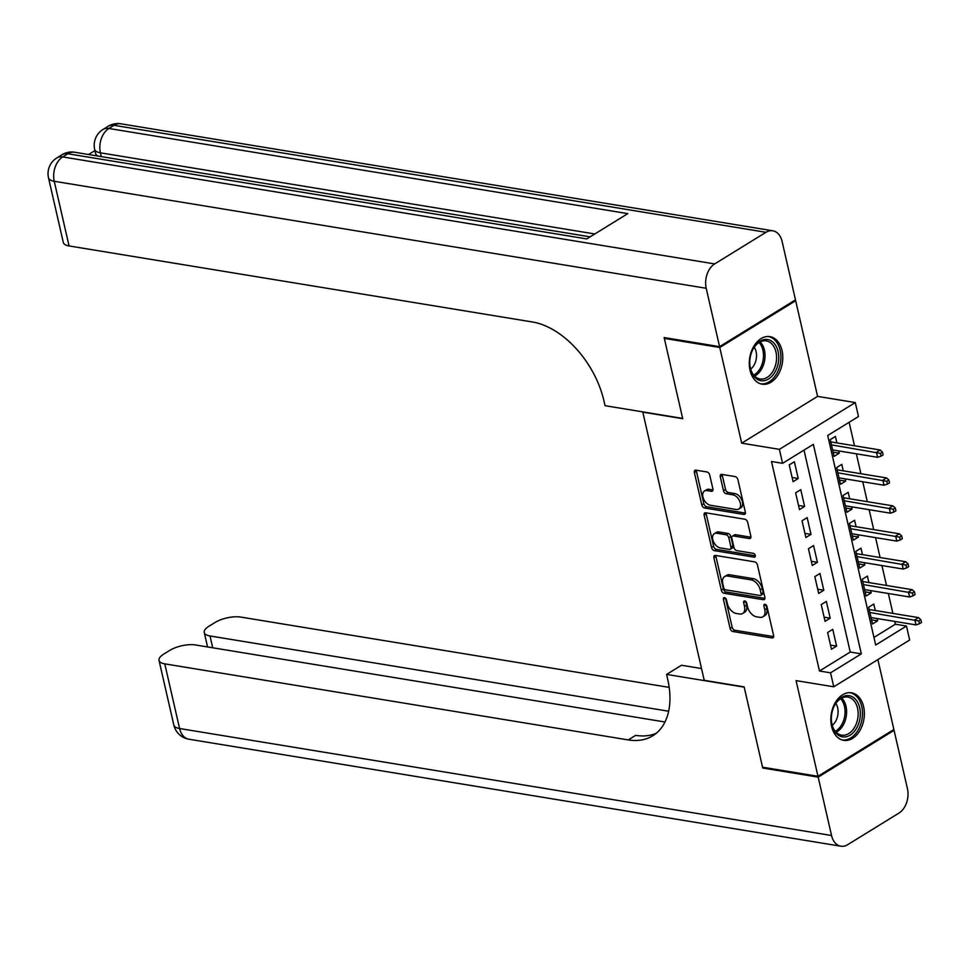 <?xml version="1.0" encoding="UTF-8"?>
<svg xmlns="http://www.w3.org/2000/svg" width="970" height="970" viewBox="0 0 970 970"><rect width="100%" height="100%" fill="white"/><g stroke="black" fill="none" stroke-linecap="round" stroke-linejoin="round"><path stroke-width="1.45" d="M724.493 597.617A2.122 1.322 -121.7 0 0 723.826 597.738A2.122 1.322 -121.7 0 0 723.414 599.29L730.083 628.427A3.031 1.891 -121.7 0 0 732.884 631.519L772.071 637.957A3.031 1.891 -121.7 0 0 773.029 637.787A3.031 1.891 -121.7 0 0 773.611 635.568L766.943 606.432A2.122 1.322 -121.7 0 0 764.978 604.261A2.122 1.322 -121.7 0 0 764.311 604.383A2.122 1.322 -121.7 0 0 763.899 605.935L764.76 609.706A9.7 6.062 -121.7 0 1 762.881 616.823A9.7 6.062 -121.7 0 1 759.801 617.332L756.539 616.799A9.7 6.062 -121.7 0 1 747.567 606.88L746.706 603.11A2.122 1.322 -121.7 0 0 744.742 600.939A2.122 1.322 -121.7 0 0 744.063 601.06A2.122 1.322 -121.7 0 0 743.65 602.612L744.511 606.383A9.7 6.062 -121.7 0 1 742.644 613.501A9.7 6.062 -121.7 0 1 739.564 614.01L736.291 613.476A9.7 6.062 -121.7 0 1 727.318 603.558L726.457 599.787A2.122 1.322 -121.7 0 0 724.493 597.617M750.04 370.273A24.08 16.514 99.3 0 0 762.141 384.181A24.08 16.514 99.3 0 0 778.279 374.481A24.08 16.514 99.3 0 0 782.038 350.546A24.08 16.514 99.3 0 0 769.938 336.638A24.08 16.514 99.3 0 0 753.787 346.338A24.08 16.514 99.3 0 0 750.04 370.273M831.605 726.445A24.08 16.514 99.3 0 0 843.706 740.352A24.08 16.514 99.3 0 0 859.856 730.652A24.08 16.514 99.3 0 0 863.615 706.718A24.08 16.514 99.3 0 0 851.514 692.81A24.08 16.514 99.3 0 0 835.364 702.51A24.08 16.514 99.3 0 0 831.605 726.445M709.725 475.058A3.031 1.891 -121.7 0 0 706.924 471.966L695.927 470.159A3.031 1.891 -121.7 0 0 694.969 470.317A3.031 1.891 -121.7 0 0 694.387 472.548L701.795 504.897A3.031 1.891 -121.7 0 0 704.596 508.001L743.772 514.427A3.031 1.891 -121.7 0 0 744.742 514.27A3.031 1.891 -121.7 0 0 745.324 512.039L737.915 479.689A3.031 1.891 -121.7 0 0 735.114 476.585L721.838 474.403A3.031 1.891 -121.7 0 0 720.868 474.572A3.031 1.891 -121.7 0 0 720.286 476.791L723.45 490.638A3.031 1.891 -121.7 0 0 726.263 493.742L732.847 494.821A8.112 5.068 -121.7 0 1 739.758 501.272A8.112 5.068 -121.7 0 1 738.776 509.056A8.112 5.068 -121.7 0 1 736.206 509.492L710.416 505.261A8.112 5.068 -121.7 0 1 703.505 498.798A8.112 5.068 -121.7 0 1 704.475 491.014A8.112 5.068 -121.7 0 1 707.045 490.59L711.349 491.293A3.031 1.891 -121.7 0 0 712.307 491.135A3.031 1.891 -121.7 0 0 712.901 488.904L709.725 475.058M782.584 463.32L779.383 449.353L855.285 402.562L858.486 416.53L827.713 435.494L875.692 645.014L906.465 626.038L909.666 640.006L833.763 686.796L830.562 672.828L861.336 653.865L813.345 444.357L782.584 463.32L771.489 461.502L819.48 671.01L830.562 672.828M833.763 686.796L796.067 680.613L817.977 776.291L762.541 767.197L744.148 686.881L704.232 680.334L642.807 412.153L682.722 418.7L664.329 338.397L719.764 347.49L741.686 443.169L779.383 449.353M715.46 555.434A3.031 1.891 -121.7 0 0 714.502 555.592A3.031 1.891 -121.7 0 0 713.908 557.823L721.316 590.172A3.031 1.891 -121.7 0 0 724.129 593.276L763.305 599.702A3.031 1.891 -121.7 0 0 764.263 599.545A3.031 1.891 -121.7 0 0 764.857 597.314L757.449 564.964A3.031 1.891 -121.7 0 0 754.636 561.86L715.46 555.434M711.556 547.541L704.147 515.179A3.031 1.891 -121.7 0 1 704.729 512.96A3.031 1.891 -121.7 0 1 705.699 512.79L744.875 519.229A3.031 1.891 -121.7 0 1 747.676 522.321L750.853 536.167A3.031 1.891 -121.7 0 1 750.259 538.399A3.031 1.891 -121.7 0 1 749.301 538.556L733.417 535.949A3.031 1.891 -121.7 0 0 732.447 536.107A3.031 1.891 -121.7 0 0 731.865 538.338L733.963 547.516A3.031 1.891 -121.7 0 0 736.776 550.62L753.314 553.337A2.122 1.322 -121.7 0 1 755.121 555.022A2.122 1.322 -121.7 0 1 754.866 557.059A2.122 1.322 -121.7 0 1 754.199 557.168L714.356 550.633A3.031 1.891 -121.7 0 1 711.556 547.541L713.605 546.268L706.196 513.918L704.147 515.179M794.442 300.494L795.667 300.7L719.764 347.49M664.329 338.397L665.359 337.754M817.977 776.291L893.879 729.501L877.874 659.612M838.711 450.917L839.244 453.208L833.157 452.214M836.88 442.902L835.4 436.451L830.271 439.616L834.115 456.373L839.244 453.208M845.112 478.853L845.634 481.144L839.559 480.15M843.269 470.838L841.802 464.387L836.673 467.552L840.505 484.309L845.634 481.144M851.514 506.789L852.036 509.08L845.949 508.086M849.671 498.774L848.192 492.323L843.063 495.476L846.907 512.245L852.036 509.08M857.904 534.725L858.438 537.016L852.351 536.022M856.073 526.698L854.594 520.259L849.465 523.412L853.309 540.181L858.438 537.016M864.306 562.661L864.828 564.952L858.753 563.958M862.463 554.634L860.996 548.183L855.867 551.348L859.699 568.117L864.828 564.952M870.708 590.597L871.23 592.888L865.143 591.882M868.865 582.57L867.386 576.119L862.257 579.284L866.101 596.041L871.23 592.888M827.628 632.513L831.472 649.269L836.601 646.117L832.757 629.348L827.628 632.513M821.226 604.577L825.07 621.334L830.199 618.181L826.355 601.412L821.226 604.577M814.836 576.641L818.668 593.41L823.797 590.245L819.965 573.476L814.836 576.641M808.434 548.705L812.278 565.474L817.407 562.309L813.563 545.552L808.434 548.705M802.032 520.769L805.876 537.538L811.005 534.373L807.161 517.616L802.032 520.769M795.643 492.833L799.474 509.602L804.603 506.437L800.771 489.68L795.643 492.833M819.48 671.01L850.241 652.046L803.997 450.116M798.213 478.501L794.369 461.744L789.24 464.909L793.084 481.666L798.213 478.501L792.126 477.507M873.958 637.423L895.383 624.219L894.74 621.43M892.897 613.404L888.338 593.495M886.507 585.468L881.936 565.558M880.105 557.532L875.546 537.622M873.703 529.596L869.144 509.686M867.313 501.66L862.742 481.75M860.911 473.724L856.352 453.814M854.509 445.788L849.126 422.289M875.267 610.506L873.788 604.055L868.659 607.22L872.503 623.977L877.632 620.824L877.098 618.533M741.686 443.169L817.589 396.378L795.667 300.7M817.589 396.378L855.285 402.562M895.383 624.219L906.465 626.038M850.241 652.046L861.336 653.865M877.632 620.824L871.545 619.818M836.601 646.117L830.514 645.111M830.199 618.181L824.124 617.175M823.797 590.245L817.722 589.239M817.407 562.309L811.32 561.315M811.005 534.373L804.93 533.379M804.603 506.437L798.528 505.443M742.644 613.501L744.693 612.228A9.7 6.062 -121.7 0 0 746.573 605.122L744.511 606.383M745.736 601.473L746.573 605.122M762.881 616.823L764.93 615.55A9.7 6.062 -121.7 0 0 766.809 608.445L764.76 609.706M765.973 604.795L766.809 608.445M725.487 598.15L732.132 627.166A3.031 1.891 -121.7 0 0 734.945 630.257L773.684 636.623M715.896 555.507A3.031 1.891 -121.7 0 0 715.969 556.55L723.377 588.911A3.031 1.891 -121.7 0 0 726.178 592.003L764.93 598.369M723.681 587.662A2.122 1.322 -121.7 0 0 725.645 589.833L760.031 595.471A2.122 1.322 -121.7 0 0 760.71 595.362A2.122 1.322 -121.7 0 0 761.123 593.798L760.201 589.821A9.7 6.062 -121.7 0 0 751.229 579.902L727.718 576.047A9.7 6.062 -121.7 0 0 724.638 576.568A9.7 6.062 -121.7 0 0 722.771 583.685L723.681 587.662M762.08 594.21A2.122 1.322 -121.7 0 0 762.76 594.089A2.122 1.322 -121.7 0 0 763.172 592.537L761.123 593.798M724.638 576.568L726.7 575.307A9.7 6.062 -121.7 0 1 729.779 574.786L753.278 578.641A9.7 6.062 -121.7 0 1 762.262 588.56L763.172 592.537M706.124 512.863A3.031 1.891 -121.7 0 0 706.196 513.918M750.926 537.222L735.466 534.688A3.031 1.891 -121.7 0 0 734.496 534.846L732.447 536.107M755.327 555.761L716.418 549.372L714.356 550.633M716.927 533.245A8.112 5.068 -121.7 0 0 714.344 533.67A8.112 5.068 -121.7 0 0 713.374 541.454A8.112 5.068 -121.7 0 0 720.286 547.917L729.367 549.408A3.031 1.891 -121.7 0 0 730.337 549.238A3.031 1.891 -121.7 0 0 730.919 547.019L728.822 537.829A3.031 1.891 -121.7 0 0 726.009 534.737L716.927 533.245L718.976 531.972A8.112 5.068 -121.7 0 0 716.406 532.409L714.344 533.67M730.337 549.238L732.386 547.977A3.031 1.891 -121.7 0 0 732.968 545.758L730.919 547.019M718.976 531.972L728.058 533.464A3.031 1.891 -121.7 0 1 730.871 536.568L732.968 545.758M713.605 546.268A3.031 1.891 -121.7 0 0 716.418 549.372M704.475 491.014L706.524 489.753A8.112 5.068 -121.7 0 1 709.106 489.316L712.974 489.959M738.776 509.056L740.825 507.795A8.112 5.068 -121.7 0 0 741.807 500.011A8.112 5.068 -121.7 0 0 734.896 493.56L732.847 494.821M722.262 474.475A3.031 1.891 -121.7 0 0 722.335 475.53L725.511 489.377A3.031 1.891 -121.7 0 0 728.312 492.469L734.896 493.56M696.363 470.232A3.031 1.891 -121.7 0 0 696.436 471.274L703.844 503.636A3.031 1.891 -121.7 0 0 706.645 506.728L745.396 513.094M919.451 623.759L921.5 622.497L920.857 619.709L918.808 620.97L919.451 623.759L915.995 624.91L914.855 619.891L918.541 617.611L869.181 609.512M918.808 620.97L869.872 612.506M915.995 624.91L871.024 617.538M918.541 617.611L920.857 619.709M855.673 699.467A20.843 14.295 -80.7 0 1 856.498 728.349A20.843 14.295 -80.7 0 1 836.007 733.114A20.843 14.295 -80.7 0 1 831.411 720.989A20.843 14.295 -80.7 0 1 833.666 707.227A20.843 14.295 -80.7 0 1 855.673 699.467M831.399 720.71A19.303 13.24 99.3 0 0 835.619 731.683A19.303 13.24 99.3 0 0 841.608 735.151A19.303 13.24 99.3 0 0 856.583 722.989A19.303 13.24 99.3 0 0 853.83 700.534A19.303 13.24 99.3 0 0 847.853 697.066A19.303 13.24 99.3 0 0 833.569 707.482M832.236 725.293A13.738 9.421 99.3 0 0 835.837 703.408M841.96 739.904L841.887 739.892A23.935 16.417 99.3 0 0 841.96 739.904A23.935 16.417 99.3 0 0 860.535 724.82A23.935 16.417 99.3 0 0 857.128 696.981A23.935 16.417 99.3 0 0 849.708 692.677A23.935 16.417 99.3 0 0 849.647 692.665L849.708 692.677M774.096 343.295A20.843 14.295 -80.7 0 1 774.921 372.177A20.843 14.295 -80.7 0 1 754.43 376.942A20.843 14.295 -80.7 0 1 749.834 364.817A20.843 14.295 -80.7 0 1 752.102 351.055A20.843 14.295 -80.7 0 1 774.096 343.295M749.822 364.538A19.303 13.24 99.3 0 0 754.054 375.511A19.303 13.24 99.3 0 0 760.031 378.979A19.303 13.24 99.3 0 0 775.006 366.818A19.303 13.24 99.3 0 0 772.253 344.362A19.303 13.24 99.3 0 0 766.276 340.894A19.303 13.24 99.3 0 0 751.992 351.31M750.671 369.121A13.738 9.421 99.3 0 0 754.26 347.248M760.383 383.732L760.322 383.72A23.935 16.417 99.3 0 0 760.383 383.732A23.935 16.417 99.3 0 0 778.958 368.649A23.935 16.417 99.3 0 0 775.551 340.809A23.935 16.417 99.3 0 0 768.143 336.505A23.935 16.417 99.3 0 0 768.07 336.493L768.143 336.505M818.171 777.128L762.735 768.034L744.208 687.16L666.596 674.417L667.687 679.17A77.2 48.27 58.3 0 1 652.749 735.793A77.2 48.27 58.3 0 1 628.245 739.916L164.779 663.856L179.583 728.519L831.545 835.51L818.171 777.128L894.073 730.337L892.849 730.131M762.735 768.034L763.766 767.391M666.596 674.417L681.473 665.25L701.528 668.548M668.633 711.228L210.005 635.968A18.527 6.899 -12.9 0 1 204.258 632.513A18.527 6.899 -12.9 0 1 209.011 626.196L215.061 622.473A18.527 6.899 -12.9 0 1 240.681 617.065L669.191 687.378M831.545 835.51A18.527 12.707 99.3 0 0 840.844 846.204A18.527 12.707 99.3 0 0 847.683 844.688L898.972 813.066A18.527 12.707 99.3 0 0 907.447 788.719L894.073 730.337M664.959 721.995L195.443 644.953A18.527 6.899 -12.9 0 0 169.835 650.349L163.785 654.083A18.527 6.899 -12.9 0 0 159.019 660.4A18.527 6.899 -12.9 0 0 164.779 663.856M656.278 733.247A77.2 48.27 58.3 0 1 635.629 735.357L628.245 739.916M98.115 156.085A18.527 6.899 167.1 0 1 95.618 153.563L94.66 149.368A18.527 6.899 -12.9 0 0 100.407 152.823L101.28 156.606M94.939 150.593L88.561 154.521M719.57 346.654L795.485 299.863L782.111 241.481A18.527 12.707 99.3 0 0 772.799 230.787A18.527 12.707 99.3 0 0 765.961 232.303L714.672 263.925A18.527 12.707 99.3 0 0 706.208 288.272L719.57 346.654L664.135 337.548L682.662 418.422L605.05 405.69L603.958 400.937A77.2 48.27 -121.7 0 0 532.53 322.004L69.064 245.944A18.527 6.899 167.1 0 1 63.317 242.5L48.5 177.825A18.527 6.899 -12.9 0 0 54.247 181.281L69.064 245.944M706.208 288.272L54.247 181.281A18.527 12.707 -80.7 0 1 62.723 156.934L67.852 153.769L586.753 238.923L627.784 213.63L108.882 128.476L114.011 125.312A18.527 12.707 -80.7 0 1 120.85 123.796L772.799 230.787M366.842 200.184L376.796 201.821M357.421 198.644L364.283 199.771M350.716 197.54L352.704 197.868M340.203 195.819L342.18 196.146M331.012 194.315L335.693 195.079M913.049 595.835L915.098 594.562L914.467 591.773L912.406 593.034L913.049 595.835L909.605 596.974L908.453 591.955L912.139 589.675L862.791 581.576M912.406 593.034L863.47 584.57M909.605 596.974L864.622 589.602M912.139 589.675L914.467 591.773M906.647 567.899L908.708 566.625L908.065 563.837L906.016 565.098L906.647 567.899L903.203 569.05L902.052 564.019L905.75 561.739L856.389 553.64M906.016 565.098L857.068 556.634M903.203 569.05L858.22 561.666M905.75 561.739L908.065 563.837M900.257 539.963L902.306 538.689L901.663 535.901L899.614 537.162L900.257 539.963L896.801 541.114L895.662 536.083L899.348 533.803L849.987 525.704M899.614 537.162L850.678 528.698M896.801 541.114L851.83 533.73M899.348 533.803L901.663 535.901M893.855 512.027L895.904 510.766L895.274 507.965L893.212 509.226L893.855 512.027L890.411 513.178L889.26 508.147L892.946 505.867L843.597 497.768M893.212 509.226L844.276 500.762M890.411 513.178L845.428 505.794M892.946 505.867L895.274 507.965M887.453 484.091L889.514 482.83L888.872 480.029L886.822 481.302L887.453 484.091L884.01 485.242L882.858 480.211L886.556 477.931L837.195 469.832M886.822 481.302L837.874 472.826M884.01 485.242L839.026 477.858M886.556 477.931L888.872 480.029M881.063 456.155L883.112 454.894L882.47 452.093L880.42 453.366L881.063 456.155L877.607 457.306L876.468 452.275L880.154 449.995L830.793 441.896M880.42 453.366L831.484 444.89M877.607 457.306L832.636 449.922M880.154 449.995L882.47 452.093M725.39 598.066L723.414 599.29M765.876 604.71L763.899 605.935M745.639 601.388L743.65 602.612M773.611 636.999L772.071 637.957M734.945 630.257L732.884 631.519M732.132 627.166L730.083 628.427M764.845 598.757L763.305 599.702M726.178 592.003L724.129 593.276M723.377 588.911L721.316 590.172M715.969 556.55L713.908 557.823M762.262 588.56L760.201 589.821M753.278 578.641L751.229 579.902M729.779 574.786L727.718 576.047M750.841 537.61L749.301 538.556M735.466 534.688L733.417 535.949M755.266 556.513L754.199 557.168M730.871 536.568L728.822 537.829M728.058 533.464L726.009 534.737M712.889 490.347L711.349 491.293M709.106 489.316L707.045 490.59M728.312 492.469L726.263 493.742M725.511 489.377L723.45 490.638M722.335 475.53L720.286 476.791M745.312 513.482L743.772 514.427M706.645 506.728L704.596 508.001M703.844 503.636L701.795 504.897M696.436 471.274L694.387 472.548M841.754 698.073A19.303 13.24 -80.7 0 1 842.275 698.63A19.303 13.24 -80.7 0 1 846.155 716.842A19.303 13.24 -80.7 0 1 836.152 732.241M835.291 731.295A18.66 12.804 99.3 0 0 844.676 716.333A18.66 12.804 99.3 0 0 840.881 698.97A18.66 12.804 99.3 0 0 840.638 698.703M760.177 341.913A19.303 13.24 -80.7 0 1 760.71 342.471A19.303 13.24 -80.7 0 1 764.578 360.682A19.303 13.24 -80.7 0 1 754.575 376.069M753.714 375.123A18.66 12.804 99.3 0 0 763.099 360.161A18.66 12.804 99.3 0 0 759.304 342.798A18.66 12.804 99.3 0 0 759.073 342.531M210.005 635.968L212.721 647.778M179.583 728.519A18.527 6.899 167.1 0 1 173.836 725.075A18.527 18.527 0 0 0 188.895 739.213A18.527 12.707 -80.7 0 1 179.583 728.519M765.961 232.303L114.011 125.312A18.527 11.579 -121.7 0 0 108.119 126.306L102.99 129.471A18.527 11.579 58.3 0 1 108.882 128.476A18.527 12.707 -80.7 0 0 100.407 152.823L594.804 233.964M590.136 236.838L74.69 152.242A18.527 12.707 -80.7 0 0 67.852 153.769A18.527 11.579 -121.7 0 0 61.971 154.751L56.842 157.916A18.527 11.579 58.3 0 1 62.723 156.934L714.672 263.925M762.76 594.089L760.71 595.362M204.258 632.513L207.556 646.941M159.019 660.4L173.836 725.075M188.895 739.213L840.844 846.204M74.69 152.242A18.527 18.527 0 0 0 61.971 154.751M56.842 157.916A18.527 18.527 0 0 0 48.5 177.825M120.85 123.796A18.527 18.527 0 0 0 108.119 126.306M102.99 129.471A18.527 18.527 0 0 0 94.66 149.368"/></g></svg>
